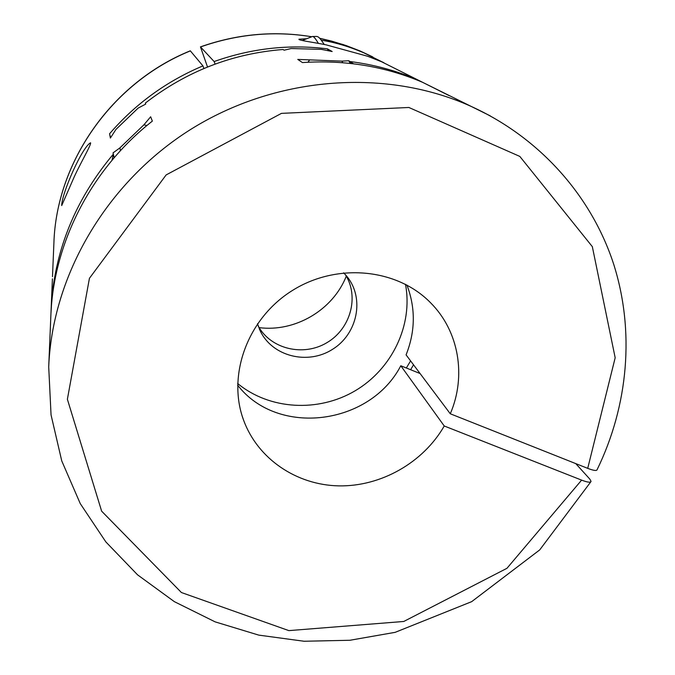 <?xml version="1.0" encoding="UTF-8"?>
<svg xmlns="http://www.w3.org/2000/svg" width="675" height="675" viewBox="0 0 675 675"><rect width="100%" height="100%" fill="white"/><g stroke="black" fill="none" stroke-linecap="round" stroke-linejoin="round"><path stroke-width="1.01" d="M501.635 434.168L520.18 441.534M575.758 463.607L589.857 479.14L591.055 481.351C590.625 482.76 587.478 482.355 581.614 480.127L444.243 425.993L400.798 365.766L420.086 373.537M406.932 285.061C415.69 308.154 415.403 331.425 406.08 354.873L450.284 413.775C466.493 376.228 459.093 331.248 430.582 302.78C397.06 268.38 336.724 262.457 292.216 290.604C247.531 318.482 226.893 375.249 243.599 420.213C257.816 458.983 296.578 485.03 338.749 485.873C380.962 486.675 423.2 462.662 444.243 425.993M400.798 365.766C369.942 425.25 277.737 437.206 237.608 385.13M450.284 413.775L587.714 468.357C593.603 470.61 596.742 471.049 597.113 469.665C628.239 405.726 635.158 331.087 613.423 263.41C590.768 194.552 537.798 135.186 466.67 104.422C382.118 68.226 274.708 76.79 190.51 129.532C106.431 182.478 52.372 275.324 48.71 366.922L51.047 414.897L61.746 460.898L80.258 503.609L105.84 541.898L137.557 574.83L174.361 601.661L215.148 621.869L258.753 635.116L304.045 641.25L349.886 640.271L395.179 632.332L471.673 601.653L539.705 549.914L590.785 481.857M48.71 366.922L50.853 315.748C53.443 243.025 91.117 169.071 152.347 121.12L150.66 116.775L143.868 124.858L119.897 147.876L120.412 150.711M342.849 62.707L341.871 61.13L297.768 59.417L302.434 62.564C344.942 59.746 384.986 66.327 422.558 82.299L449.094 95.605M328.421 50.735L327.341 48.828L332.176 51.519L321.292 49.359L291.17 48.533L284.116 50.212L283.061 49.494C232.175 53.519 186.266 71.381 145.336 103.098L145.724 104.085L138.105 108.118L115.965 129.406L110.379 138.054L109.595 133.734L110.379 138.054M146.956 125.483L143.868 124.858M309.378 60.286L307.96 62.218M410.636 369.731L413.522 364.795M258.247 326.126C270.937 349.203 303.396 356.813 326.843 342.714C350.494 328.978 359.471 296.89 345.406 274.649M257.479 323.738L260.212 330.868C272.295 356.484 307.699 365.268 332.471 349.372C357.548 333.965 364.88 298.342 346.908 276.413L343.685 272.818M110.523 137.827L109.603 133.785M112.016 160.27L113.299 154.178L114.109 157.798M52.481 295.743L52.051 296.013C57.468 243.726 77.887 196.442 113.299 154.178L113.062 152.871L119.897 147.876M114.168 157.722L113.062 152.871M51.401 306.509L50.971 313.175M52.405 278.843L51.038 311.251M341.871 61.13L348.756 60.75L350.241 63.408M348.756 60.75L353.548 63.796M351.329 63.534L350.215 61.56C373.756 64.572 396.149 70.622 417.403 79.709L443.585 92.846M51.275 306.602L52.135 294.005L52.051 296.013L52.532 295.363M203.926 68.496L202.93 65.888L190.299 50.811C111.696 82.62 56.244 162.278 53.89 243.27C56.211 162.498 111.687 82.73 190.384 50.887M327.341 48.828C289.128 44.094 251.387 48.33 214.127 61.543L215.097 64.1M202.93 65.888C166.43 81.304 135.321 103.916 109.595 133.734M207.52 67.011L200.458 46.879L214.127 61.543M61.703 205.554C61.636 193.598 82.215 146.745 90.577 142.805C91.479 144.745 78.798 165.831 72.714 180.318L61.703 205.554M306.678 38.745L298.949 39.209C298.088 40.382 313.588 42.247 326.253 44.888L367.647 56.261L381.502 61.712L404.317 73.153M383.915 62.758L363.226 52.54C348.528 46.347 334.581 42.247 321.393 40.23M346.3 276.142C333.011 309.968 295.203 332.311 259.124 327.637M587.714 468.357L615.178 357.758L592.329 246.645L519.817 156.414L408.873 107.477L281.475 113.366L166.143 174.918L89.429 278.311L67.382 399.262L101.63 511.161L181.423 592.532L288.858 630.619L403.785 621.464L506.959 568.299L581.614 480.127M490.252 115.872L422.558 82.299M237.634 383.484C269.629 409.927 318.423 412.56 355.21 390.757C392.04 369.014 413.201 325.021 405.481 284.293M410.594 360.889L406.342 368.002M200.551 46.946C237.237 34.02 274.303 30.628 311.74 36.771M319.596 38.247L331.476 41.065L345.997 45.512L360.079 50.962L372.802 56.936M312.221 36.585L312.517 36.467C313.664 36.374 315.622 38.678 318.372 43.377M243.599 420.213L242.249 416.23M259.242 328.717L260.212 330.868M113.071 152.921L113.307 154.229M200.458 46.879C237.153 33.944 274.261 30.569 311.782 36.754M319.57 38.222L343.102 44.533L363.226 52.54M417.403 79.709L381.502 61.712M52.49 276.666L53.89 243.27M302.155 40.5L312.517 36.467C318.119 36.762 317.545 34.467 324.245 44.483"/></g></svg>
